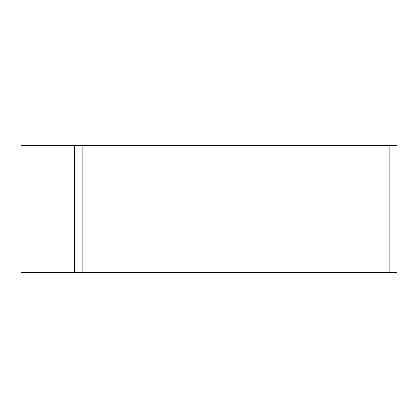 <?xml version="1.0" encoding="UTF-8"?>
<svg xmlns="http://www.w3.org/2000/svg" width="418" height="418" viewBox="0 0 418 418"><rect width="100%" height="100%" fill="white"/><g stroke="black" fill="none" stroke-linecap="round" stroke-linejoin="round"><path stroke-width="0.63" d="M82.163 145.354L397.1 145.354L397.1 272.646L20.9 272.646L20.9 145.354L82.163 145.354L82.163 272.646L74.326 272.646L74.326 145.354M335.795 272.646L21.031 272.646L335.795 272.646M389.142 272.646L389.142 145.354M21.02 145.354L21.02 272.646"/></g></svg>
